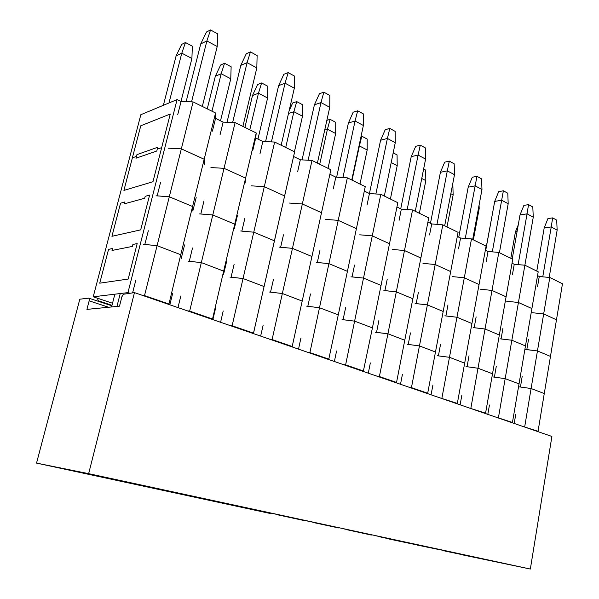 <?xml version="1.0" encoding="UTF-8"?>
<svg xmlns="http://www.w3.org/2000/svg" width="599" height="599" viewBox="0 0 599 599"><rect width="100%" height="100%" fill="white"/><g stroke="black" fill="none" stroke-linecap="round" stroke-linejoin="round"><path stroke-width="0.9" d="M88.652 298.137L79.787 299.201L36.539 463.102L88.659 473.689L134.453 292.649L123.342 294.274L121.919 296.752L119.508 306.179L86.945 309.413L89.326 300.204L89.288 298.661L88.652 298.137L89.303 298.699L89.333 300.144L86.945 309.413L119.508 306.179L121.911 296.782L123.364 294.251L134.453 292.649L88.659 473.689L36.539 463.102L79.787 299.201L88.652 298.137M142.21 485.796L173.163 492.468L142.21 485.796M191.388 496.219L159.918 489.428L191.388 496.219M166.125 490.708L197.767 497.529L166.125 490.708M217.474 501.588L185.301 494.639L217.474 501.588M149.001 487.077L98.693 476.422L149.001 487.077M104.024 477.381L52.54 466.471L104.024 477.381M174.129 492.228L121.545 481.087L174.129 492.228M128.021 482.277L74.149 470.866L128.021 482.277M270.269 513.463L36.539 463.102L270.269 513.463M461.237 554.614L530.362 569.05L88.659 473.689L530.362 569.05L551.904 436.431L134.453 292.649L551.904 436.431L530.362 569.05L461.237 554.614M388.729 538.928L431.183 547.928L388.729 538.928M416.687 544.753L460.743 554.09L416.687 544.753M467.931 555.64L445.604 550.99L467.931 555.64M495.62 561.622L473.158 556.935L495.62 561.622M438.326 549.47L417.391 545.105L438.326 549.47M465.835 555.4L444.743 551.005L465.835 555.4M227.987 503.856L258.296 510.393L227.987 503.856M268.21 512.534L296.812 518.712L268.21 512.534M306.171 520.726L333.201 526.566L306.171 520.726M342.059 528.475L367.651 534.001L342.059 528.475M376.037 535.806L400.297 541.047L376.037 535.806M408.256 542.761L431.287 547.733L408.256 542.761M201.691 498.443L231.401 504.845L201.691 498.443M241.135 506.949L269.236 513.006L241.135 506.949M278.445 514.99L305.063 520.733L278.445 514.99M313.794 522.613L339.034 528.056L313.794 522.613M347.323 529.845L371.298 535.019L347.323 529.845M379.174 536.711L401.981 541.631L379.174 536.711M108.696 307.25L89.191 300.833L108.696 307.25M517.049 231.588L515.454 231.806L510.767 258.296L515.454 231.806L517.049 231.588M518.217 225.007L515.454 231.806L518.217 225.007M491.412 219.294L485.677 250.33L491.412 219.294M473.375 239.885L479.193 208.504L478.496 208.138L479.193 208.504L473.375 239.885M479.193 208.504L479.088 204.918L479.193 208.504M446.981 226.894L453.114 194.877L450.807 193.679L453.114 194.877L446.981 226.894M452.881 184.544L453.114 194.877L452.881 184.544M419.345 213.289L425.807 180.621L421.741 178.495L425.807 180.621L419.345 213.289M425.634 170.079L423.628 169.008L425.634 170.079L425.807 180.621L425.634 170.079M390.376 199.033L397.197 165.676L391.192 162.539L397.197 165.676L390.376 199.033M397.092 154.916L393.191 152.842L397.092 154.916L397.197 165.676L397.092 154.916M359.977 184.065L367.18 149.997L359.385 145.924L352.077 180.179L359.385 145.924L367.18 149.997L359.977 184.065M367.15 139.02L361.811 136.183L359.385 145.924L361.811 136.183L361.047 136.4L362.2 136.385L367.15 139.02L367.18 149.997L367.15 139.02M328.035 168.341L335.65 133.532L327.458 129.249L319.731 164.253L327.458 129.249L324.733 130.065L327.458 129.249L335.65 133.532L328.035 168.341M335.71 122.323L330.101 119.343L327.458 129.249L330.101 119.343L326.889 120.339L330.101 119.343L335.71 122.323L335.65 133.532L335.71 122.323M294.431 151.802L302.495 116.213L293.869 111.713L285.686 147.496L293.869 111.713L288.486 113.518L293.869 111.713L302.495 116.213L294.431 151.802M302.645 104.765L296.745 101.628L293.869 111.713L296.745 101.628L292.641 103.05L289.13 110.725L292.641 103.05L296.745 101.628L302.645 104.765L302.495 116.213L302.645 104.765M257.922 139.088L267.581 97.981L258.491 93.234L249.813 129.833L258.491 93.234L252.493 95.503L244.886 127.407L252.493 95.503L258.491 93.234L267.581 97.981L257.922 139.088M267.828 86.278L261.613 82.976L258.491 93.234L261.613 82.976L257.6 84.541L252.493 95.503L257.6 84.541L261.613 82.976L267.828 86.278L267.581 97.981L267.828 86.278M220.514 120.818L230.772 78.754L221.173 73.744L211.956 111.197L221.173 73.744L215.333 76.245L207.261 108.891L215.333 76.245L221.173 73.744L230.772 78.754L220.514 120.818M231.132 66.788L224.573 63.299L221.173 73.744L224.573 63.299L220.664 65.029L215.333 76.245L220.664 65.029L224.573 63.299L231.132 66.788L230.772 78.754L231.132 66.788M180.988 101.516L191.897 58.455L181.759 53.154L169.015 102.961L181.759 53.154L176.099 55.909L163.415 105.297L176.099 55.909L181.759 53.154L191.897 58.455L180.988 101.516M120.257 293.54L116.955 306.433L120.257 293.54M114.888 294.191L111.601 306.965L114.888 294.191M192.384 46.205L185.45 42.529L181.759 53.154L185.45 42.529L181.662 44.423L176.099 55.909L181.662 44.423L185.45 42.529L192.384 46.205L191.897 58.455L192.384 46.205M549.201 277.442L557.16 230.166L551.23 226.961L542.769 276.828L551.23 226.961L544.192 227.912L536.801 271.107L544.192 227.912L551.23 226.961L557.16 230.166L549.201 277.442M556.696 220.125L552.63 217.886L551.23 226.961L552.63 217.886L547.943 218.568L544.192 227.912L547.943 218.568L552.63 217.886L556.696 220.125L557.16 230.166L556.696 220.125M524.874 265.245L533.222 217.235L527.015 213.88L518.12 264.631L527.015 213.88L519.992 214.951L512.212 259L519.992 214.951L527.015 213.88L533.222 217.235L524.874 265.245M532.803 206.992L528.55 204.656L527.015 213.88L528.55 204.656L523.87 205.412L519.992 214.951L523.87 205.412L528.55 204.656L532.803 206.992L533.222 217.235L532.803 206.992M499.379 252.688L508.177 203.705L501.677 200.193L492.326 251.85L501.677 200.193L494.677 201.384L485.744 250.36L494.677 201.384L501.677 200.193L508.177 203.705L499.379 252.688M507.802 193.26L503.355 190.819L501.677 200.193L503.355 190.819L498.69 191.658L494.677 201.384L498.69 191.658L503.355 190.819L507.802 193.26L508.177 203.705L507.802 193.26M472.671 239.54L481.948 189.531L475.142 185.855L465.303 238.447L475.142 185.855L468.178 187.188L458.752 237.174L468.178 187.188L475.142 185.855L481.948 189.531L472.671 239.54M481.633 178.884L476.976 176.323L475.142 185.855L476.976 176.323L472.334 177.252L468.178 187.188L472.334 177.252L476.976 176.323L481.633 178.884L481.948 189.531L481.633 178.884M444.653 225.748L454.454 174.683L447.311 170.827L436.948 224.37L447.311 170.827L440.392 172.302L430.441 223.345L440.392 172.302L447.311 170.827L454.454 174.683L444.653 225.748M454.199 163.812L449.317 161.124L447.311 170.827L449.317 161.124L444.698 162.157L440.392 172.302L444.698 162.157L449.317 161.124L454.199 163.812L454.454 174.683L454.199 163.812M415.234 211.267L425.597 159.094L418.095 155.044L407.17 209.575L418.095 155.044L411.236 156.676L400.716 208.826L411.236 156.676L418.095 155.044L425.597 159.094L415.234 211.267M425.417 147.99L420.281 145.175L418.095 155.044L420.281 145.175L415.706 146.313L411.236 156.676L415.706 146.313L420.281 145.175L425.417 147.99L425.597 159.094L425.417 147.99M384.303 196.038L395.273 142.712L387.388 138.451L375.858 193.994L387.388 138.451L380.605 140.263L369.463 193.567L380.605 140.263L387.388 138.451L395.273 142.712L384.303 196.038M395.168 131.376L389.777 128.411L387.388 138.451L389.777 128.411L385.247 129.669L380.605 140.263L385.247 129.669L389.777 128.411L395.168 131.376L395.273 142.712L395.168 131.376M351.74 180.014L363.376 125.476L355.072 120.998L342.89 177.574L355.072 120.998L348.371 122.997L336.638 177.192L348.371 122.997L355.072 120.998L363.376 125.476L351.74 180.014M363.353 113.9L357.67 110.778L355.072 120.998L357.67 110.778L353.2 112.163L348.371 122.997L353.2 112.163L357.67 110.778L363.353 113.9L363.376 125.476L363.353 113.9M317.418 163.115L329.764 107.326L321.012 102.594L308.133 160.233L321.012 102.594L314.423 104.81L302.046 159.903L314.423 104.81L321.012 102.594L329.764 107.326L317.418 163.115M329.839 95.481L323.849 92.194L321.012 102.594L323.849 92.194L319.454 93.721L314.423 104.81L319.454 93.721L323.849 92.194L329.839 95.481L329.764 107.326L329.839 95.481M281.186 145.28L294.311 88.173L285.072 83.179L271.444 141.903L285.072 83.179L278.617 85.62L265.552 141.619L278.617 85.62L285.072 83.179L294.311 88.173L281.186 145.28M294.491 76.058L288.171 72.591L285.072 83.179L288.171 72.591L283.859 74.276L278.617 85.62L283.859 74.276L288.171 72.591L294.491 76.058L294.311 88.173L294.491 76.058M242.88 126.426L256.851 67.934L247.08 62.655L232.644 122.481L247.08 62.655L240.783 65.351L226.984 122.256L240.783 65.351L247.08 62.655L256.851 67.934L242.88 126.426M257.151 55.542L250.464 51.873L247.08 62.655L250.464 51.873L246.256 53.73L240.783 65.351L246.256 53.73L250.464 51.873L257.151 55.542L256.851 67.934L257.151 55.542M202.32 106.457L217.22 46.52L206.865 40.934L191.56 101.875L206.865 40.934L200.755 43.907L186.177 101.71L200.755 43.907L206.865 40.934L217.22 46.52L202.32 106.457M217.639 33.836L210.563 29.95L206.865 40.934L210.563 29.95L206.483 31.994L200.755 43.907L206.483 31.994L210.563 29.95L217.639 33.836L217.22 46.52L217.639 33.836M181.055 101.545L177.761 114.529L181.055 101.545L193.103 101.92L181.055 101.545L177.064 99.599L140.81 114.723L93.249 296.812L127.984 292.604L177.064 99.599L127.984 292.604L129.766 293.211L127.984 292.604L93.249 296.812L140.81 114.723L177.064 99.599L181.055 101.545M168.079 148.178L181.332 148.874L193.103 101.92L181.332 148.874L204.192 159.289L215.558 112.971L193.103 101.92L215.558 112.971L215.55 118.4L212.435 131.106L215.55 118.4L215.558 112.971L204.192 159.289L204.356 164.575L204.192 159.289L181.332 148.874L168.079 148.178M170.243 114.012L161.67 147.624L170.243 114.012L140.758 125.768L132.386 157.859L140.758 125.768L170.243 114.012M223.142 122.106L220.065 134.76L223.142 122.106L235.07 122.578L223.142 122.106L215.55 118.4L223.142 122.106M210.938 167.548L224.048 168.341L235.07 122.578L224.048 168.341L245.583 178.15L245.133 183.002L245.583 178.15L256.222 132.993L245.583 178.15L224.048 168.341L210.938 167.548M255.676 137.995L252.748 150.394L255.676 137.995L256.222 132.993L235.07 122.578L256.222 132.993L255.676 137.995L262.841 141.491L259.951 153.838L262.841 141.491L274.627 142.053L262.841 141.491L255.676 137.995M251.34 185.802L264.309 186.678L274.627 142.053L264.309 186.678L284.622 195.933L283.619 200.395L294.603 151.884L284.622 195.933L264.309 186.678L251.34 185.802M293.57 156.504L290.822 168.604L294.603 151.884L274.627 142.053L294.603 151.884L293.57 156.504L300.346 159.806L297.628 171.861L300.346 159.806L311.997 160.45L300.346 159.806L293.57 156.504M289.489 203.046L302.308 203.989L311.997 160.45L302.308 203.989L321.506 212.735L330.88 169.742L321.506 212.735L302.308 203.989L289.489 203.046M335.829 177.139L333.276 188.91L335.829 177.139L347.338 177.843L335.829 177.139L329.899 174.249L335.829 177.139M325.564 219.346L338.233 220.357L347.338 177.843L338.233 220.357L356.405 228.638L365.233 186.648L356.405 228.638L338.233 220.357L325.564 219.346M369.456 193.567L367.052 205.06L369.456 193.567L380.829 194.331L369.456 193.567L364.304 191.051L369.456 193.567M359.737 234.793L372.249 235.856L380.829 194.331L372.249 235.856L389.477 243.703L397.796 202.679L389.477 243.703L372.249 235.856L359.737 234.793M401.367 209.148L399.099 220.387L401.367 209.148L412.599 209.964L401.367 209.148L396.92 206.977L401.367 209.148M392.158 249.439L404.512 250.554L412.599 209.964L404.512 250.554L420.865 258.004L428.704 217.901L420.865 258.004L404.512 250.554L392.158 249.439M431.692 223.959L429.55 234.95L431.692 223.959L442.773 224.827L431.692 223.959L427.888 222.102L431.692 223.959M422.946 263.358L435.144 264.511L442.773 224.827L435.144 264.511L450.688 271.594L458.1 232.367L450.688 271.594L435.144 264.511L422.946 263.358M460.541 238.05L458.52 248.81L460.541 238.05L471.488 238.956L460.541 238.05L457.322 236.478L460.541 238.05M452.23 276.588L464.27 277.779L471.488 238.956L464.27 277.779L479.065 284.518L486.074 246.137L479.065 284.518L464.27 277.779L452.23 276.588M488.028 251.475L486.111 262.003L488.028 251.475L498.825 252.419L488.028 251.475L485.34 250.157L488.028 251.475M480.113 289.19L491.996 290.41L498.825 252.419L491.996 290.41L506.103 296.834L512.729 259.262L506.103 296.834L491.996 290.41L480.113 289.19M514.234 264.271L512.422 274.589L514.234 264.271L524.896 265.245L514.234 264.271L512.04 263.201L514.234 264.271M506.702 301.207L518.427 302.458L524.896 265.245L518.427 302.458L531.882 308.582L538.164 271.781L531.882 308.582L518.427 302.458L506.702 301.207M539.257 276.491L537.535 286.599L539.257 276.491L549.777 277.494L539.257 276.491L537.505 275.637L539.257 276.491M532.069 312.671L543.652 313.943L549.777 277.494L543.652 313.943L556.493 319.799L562.461 283.739L556.493 319.799L543.652 313.943L532.069 312.671M157.717 147.309L157.245 149.173L160.719 147.96L157.245 149.173L157.717 147.309L136.939 154.632L157.717 147.309M132.386 157.859L136.467 156.436L136.939 154.632L136.467 156.436L132.386 157.859L123.911 190.4L132.386 157.859L136.467 156.436L132.386 157.859M562.461 283.739L549.777 277.494L562.461 283.739M538.164 271.781L524.896 265.245L538.164 271.781M512.729 259.262L498.825 252.419L512.729 259.262M486.074 246.137L471.488 238.956L486.074 246.137M458.1 232.367L442.773 224.827L458.1 232.367M428.704 217.901L412.599 209.964L428.704 217.901M397.796 202.679L380.829 194.331L397.796 202.679M365.233 186.648L347.338 177.843L365.233 186.648M330.88 169.742L311.997 160.45L330.88 169.742M98.288 300.788L97.375 298.182L112.56 303.229L97.375 298.182L98.288 300.788L112.02 305.333L98.288 300.788M99.733 283.17L108.546 249.356L99.733 283.17L128.156 279.067L137.208 243.568L128.156 279.067L99.733 283.17M544.296 393.543L538.059 431.25L537.34 431.415L538.059 431.25L544.296 393.543L531.103 388.504L519.408 386.872L531.103 388.504L524.687 426.645L531.103 388.504L544.296 393.543L550.444 356.39L544.296 393.543L531.103 388.504L537.423 350.939L525.787 349.494L537.423 350.939L531.103 388.504L544.296 393.543M514.212 423.448L515.776 414.283L514.212 423.448M522.493 426.301L538.059 431.25L522.493 426.301M519.019 383.884L512.437 422.415L511.763 422.602L512.437 422.415L519.019 383.884L505.197 378.613L493.344 376.981L505.197 378.613L498.42 417.585L505.197 378.613L519.019 383.884L525.495 345.945L519.019 383.884L505.197 378.613L511.86 340.239L500.075 338.802L511.86 340.239L505.197 378.613L519.019 383.884M487.818 414.358L489.465 404.991L487.818 414.358M496.189 417.241L512.437 422.415L496.189 417.241M492.52 373.769L485.564 413.153L484.935 413.37L485.564 413.153L492.52 373.769L478.017 368.235L466.015 366.618L478.017 368.235L470.859 408.084L478.017 368.235L492.52 373.769L499.364 334.998L492.52 373.769L478.017 368.235L485.063 329.016L473.12 327.601L485.063 329.016L478.017 368.235L492.52 373.769M460.129 404.819L461.866 395.243L460.129 404.819M468.598 407.739L485.564 413.153L468.598 407.739M464.712 363.151L457.366 403.426L456.79 403.674L457.366 403.426L464.712 363.151L449.49 357.333L437.322 355.731L449.49 357.333L441.912 398.103L449.49 357.333L464.712 363.151L471.945 323.52L464.712 363.151L449.49 357.333L456.94 317.238L444.84 315.845L456.94 317.238L449.49 357.333L464.712 363.151M431.048 394.808L432.89 385.015L431.048 394.808M439.621 397.758L457.366 403.426L439.621 397.758M435.503 351.995L427.723 393.206L427.199 393.483L427.723 393.206L435.503 351.995L419.487 345.885L407.17 344.298L419.487 345.885L411.468 387.605L419.487 345.885L435.503 351.995L443.163 311.465L435.503 351.995L419.487 345.885L427.379 304.854L415.122 303.491L427.379 304.854L419.487 345.885L435.503 351.995M400.476 384.273L402.431 374.255L400.476 384.273M409.147 387.261L411.468 387.605L427.723 393.206L411.468 387.605L409.147 387.261M404.774 340.262L396.531 382.454L396.074 382.761L396.531 382.454L404.774 340.262L387.92 333.823L375.438 332.258L387.92 333.823L379.407 376.546L387.92 333.823L404.774 340.262L412.891 298.789L404.774 340.262L387.92 333.823L396.283 291.833L383.869 290.5L396.283 291.833L387.92 333.823L404.774 340.262M368.295 373.192L370.362 362.927L368.295 373.192M377.056 376.209L379.407 376.546L396.531 382.454L379.407 376.546L377.056 376.209M372.413 327.908L363.279 371.462L372.413 327.908L354.638 321.116L341.999 319.581L354.638 321.116L345.593 364.888L354.638 321.116L372.413 327.908L381.024 285.438L372.413 327.908L354.638 321.116L363.518 278.116L350.947 276.813L363.518 278.116L354.638 321.116L372.413 327.908M334.362 361.504L336.556 350.984L334.362 361.504M343.22 364.551L345.593 364.888L363.66 371.118L345.593 364.888L343.22 364.551M338.278 314.872L328.671 359.542L338.278 314.872L319.507 307.706L306.718 306.194L319.507 307.706L309.893 352.579L319.507 307.706L338.278 314.872L347.427 271.369L338.278 314.872L319.507 307.706L328.956 263.635L316.227 262.384L328.956 263.635L319.507 307.706L338.278 314.872M298.542 349.165L300.878 338.383L298.542 349.165M307.482 352.249L309.893 352.579L328.971 359.16L309.893 352.579L307.482 352.249M302.225 301.102L292.11 346.956L302.225 301.102L282.376 293.525L269.43 292.05L282.376 293.525L272.133 339.558L282.376 293.525L302.225 301.102L311.952 256.514L302.225 301.102L282.376 293.525L292.432 248.338L279.553 247.14L292.432 248.338L282.376 293.525L302.225 301.102M260.662 336.121L263.156 325.055L260.662 336.121M269.692 339.229L272.133 339.558L292.319 346.522L272.133 339.558L269.692 339.229M253.422 333.628L255.945 322.509L253.414 333.628M263.365 289.751L253.527 333.141L264.084 286.539L243.059 278.513L229.971 277.082L243.059 278.513L232.127 325.766L243.059 278.513L264.084 286.539L263.365 289.751M220.552 322.307L223.21 310.948L220.552 322.307M229.664 325.444L232.127 325.766L253.527 333.141L232.127 325.766L229.664 325.444M212.877 319.664L215.565 308.245L212.877 319.664M223.539 274.649L223.674 271.107L212.398 319.499L223.674 271.107L201.361 262.587L188.123 261.216L201.361 262.587L189.681 311.128L201.361 262.587L223.674 271.107L223.539 274.649M178 307.654L180.838 295.981L178 307.654M187.188 310.814L189.681 311.128L212.39 318.96L189.681 311.128L187.188 310.814M169.854 304.846L172.722 293.121L169.854 304.846M181.302 258.626L180.771 254.725L168.843 304.494L180.771 254.725L157.058 245.672L143.685 244.362L157.058 245.672L144.546 295.569L157.058 245.672L180.771 254.725L181.302 258.626M132.581 292.874L135.823 280.085L132.581 292.874M142.03 295.262L144.546 295.569L168.708 303.895L144.546 295.569L142.03 295.262M112.043 250.427L112.245 248.607L108.546 249.356L112.53 248.555L112.043 250.427L132.372 246.384L112.043 250.427M137.208 243.568L132.873 244.444L132.372 246.384L132.873 244.444L137.208 243.568M111.938 236.335L120.579 203.173L111.938 236.335L140.698 229.896L149.563 195.109L140.698 229.896L111.938 236.335M520.426 387.006L522.216 376.479L520.426 387.006L531.103 388.504L520.426 387.006M494.37 377.123L496.264 366.371L494.37 377.123L505.197 378.613L494.37 377.123M467.055 366.753L469.054 355.761L467.055 366.753L478.017 368.235L467.055 366.753M438.378 355.873L440.49 344.635L438.378 355.873L449.49 357.333L438.378 355.873M408.233 344.432L410.472 332.932L408.233 344.432L419.487 345.885L408.233 344.432M376.516 332.393L378.89 320.622L376.516 332.393L387.92 333.823L376.516 332.393M343.092 319.709L345.616 307.654L343.092 319.709L354.638 321.116L343.092 319.709M307.826 306.329L310.507 293.974L307.826 306.329L319.507 307.706L307.826 306.329M270.553 292.177L273.406 279.516L270.553 292.177L282.376 293.525L270.553 292.177M263.433 289.474L266.315 276.753L263.433 289.474M273.586 244.662L264.084 286.539L274.447 240.813L253.781 232.157L240.753 231.012L253.781 232.157L243.059 278.513L253.781 232.157L274.447 240.813L273.586 244.662M231.102 277.21L234.142 264.211L231.102 277.21L243.059 278.513L264.084 286.539L243.059 278.513L231.102 277.21M223.554 274.342L226.632 261.284L223.554 274.342L223.674 271.107L223.554 274.342M234.441 228.384L234.733 224.176L223.674 271.107L234.733 224.176L212.817 214.996L199.639 213.925L212.817 214.996L201.361 262.587L212.817 214.996L234.733 224.176L234.441 228.384M189.269 261.336L192.519 247.993L189.269 261.336L201.361 262.587L223.674 271.107L201.361 262.587L189.269 261.336M181.257 258.296L184.544 244.886L181.257 258.296L180.771 254.725L181.257 258.296M192.945 211.14L192.601 206.528L180.771 254.725L192.601 206.528L169.322 196.779L156.002 195.783L169.322 196.779L157.058 245.672L169.322 196.779L192.601 206.528L192.945 211.14M144.846 244.474L148.312 230.765L144.846 244.474L157.058 245.672L180.771 254.725L157.058 245.672L144.846 244.474M124.135 203.892L124.614 202.05L120.579 203.173L124.614 202.05L124.135 203.892L144.688 198.239L124.135 203.892M149.563 195.109L145.175 196.33L144.688 198.239L145.175 196.33L149.563 195.109M311.952 256.514L292.432 248.338L311.952 256.514L321.506 212.735L311.952 256.514L292.432 248.338L302.308 203.989L292.432 248.338L311.952 256.514M347.427 271.369L328.956 263.635L347.427 271.369L356.405 228.638L347.427 271.369L328.956 263.635L338.233 220.357L328.956 263.635L347.427 271.369M381.024 285.438L363.518 278.116L381.024 285.438L389.477 243.703L381.024 285.438L363.518 278.116L372.249 235.856L363.518 278.116L381.024 285.438M412.891 298.789L396.283 291.833L412.891 298.789L420.865 258.004L412.891 298.789L396.283 291.833L404.512 250.554L396.283 291.833L412.891 298.789M443.163 311.465L427.379 304.854L443.163 311.465L450.688 271.594L443.163 311.465L427.379 304.854L435.144 264.511L427.379 304.854L443.163 311.465M471.945 323.52L456.94 317.238L471.945 323.52L479.065 284.518L471.945 323.52L456.94 317.238L464.27 277.779L456.94 317.238L471.945 323.52M499.364 334.998L485.063 329.016L499.364 334.998L506.103 296.834L499.364 334.998L485.063 329.016L491.996 290.41L485.063 329.016L499.364 334.998M525.495 345.945L511.86 340.239L525.495 345.945L531.882 308.582L525.495 345.945L511.86 340.239L518.427 302.458L511.86 340.239L525.495 345.945M550.444 356.39L537.423 350.939L550.444 356.39L556.493 319.799L550.444 356.39L537.423 350.939L543.652 313.943L537.423 350.939L550.444 356.39M526.798 349.614L528.565 339.244L526.798 349.614L537.423 350.939L526.798 349.614M501.093 338.929L502.958 328.334L501.093 338.929L511.86 340.239L501.093 338.929M474.153 327.72L476.123 316.901L474.153 327.72L485.063 329.016L474.153 327.72M445.881 315.965L447.962 304.906L445.881 315.965L456.94 317.238L445.881 315.965M416.185 303.611L418.387 292.297L416.185 303.611L427.379 304.854L416.185 303.611M384.94 290.612L387.276 279.044L384.94 290.612L396.283 291.833L384.94 290.612M352.032 276.925L354.511 265.08L352.032 276.925L363.518 278.116L352.032 276.925M317.328 262.489L319.956 250.36L317.328 262.489L328.956 263.635L317.328 262.489M280.669 247.245L283.462 234.808L280.669 247.245L292.432 248.338L280.669 247.245M273.661 244.332L276.491 231.835L273.661 244.332M283.619 200.395L274.447 240.813L284.622 195.933L264.309 186.678L253.781 232.157L264.309 186.678L284.622 195.933L283.619 200.395M241.884 231.109L244.864 218.358L241.884 231.109L253.781 232.157L274.447 240.813L253.781 232.157L241.884 231.109M234.464 228.024L237.481 215.213L234.464 228.024L234.733 224.176L234.464 228.024M245.133 183.002L245.583 178.15L234.733 224.176L245.583 178.15L224.048 168.341L212.817 214.996L224.048 168.341L245.583 178.15L245.133 183.002M200.785 214.015L203.967 200.935L200.785 214.015L212.817 214.996L234.733 224.176L212.817 214.996L200.785 214.015M192.915 210.743L196.135 197.595L192.915 210.743L192.601 206.528L192.915 210.743M204.356 164.575L204.192 159.289L192.601 206.528L204.192 159.289L181.332 148.874L169.322 196.779L181.332 148.874L204.192 159.289L204.356 164.575M157.155 195.873L160.562 182.44L157.155 195.873L169.322 196.779L192.601 206.528L169.322 196.779L157.155 195.873M161.67 147.624L152.977 181.722L161.67 147.624L157.245 149.173L156.766 151.038L135.995 158.241L136.467 156.436L135.995 158.241L156.766 151.038L157.245 149.173L161.67 147.624M123.911 190.4L152.977 181.722L123.911 190.4M321.506 212.735L302.308 203.989L321.506 212.735M356.405 228.638L338.233 220.357L356.405 228.638M389.477 243.703L372.249 235.856L389.477 243.703M420.865 258.004L404.512 250.554L420.865 258.004M450.688 271.594L435.144 264.511L450.688 271.594M479.065 284.518L464.27 277.779L479.065 284.518M506.103 296.834L491.996 290.41L506.103 296.834M531.882 308.582L518.427 302.458L531.882 308.582M556.493 319.799L543.652 313.943L556.493 319.799M112.56 303.229L93.249 296.812L112.56 303.229M111.901 305.804L89.034 298.242"/></g></svg>
